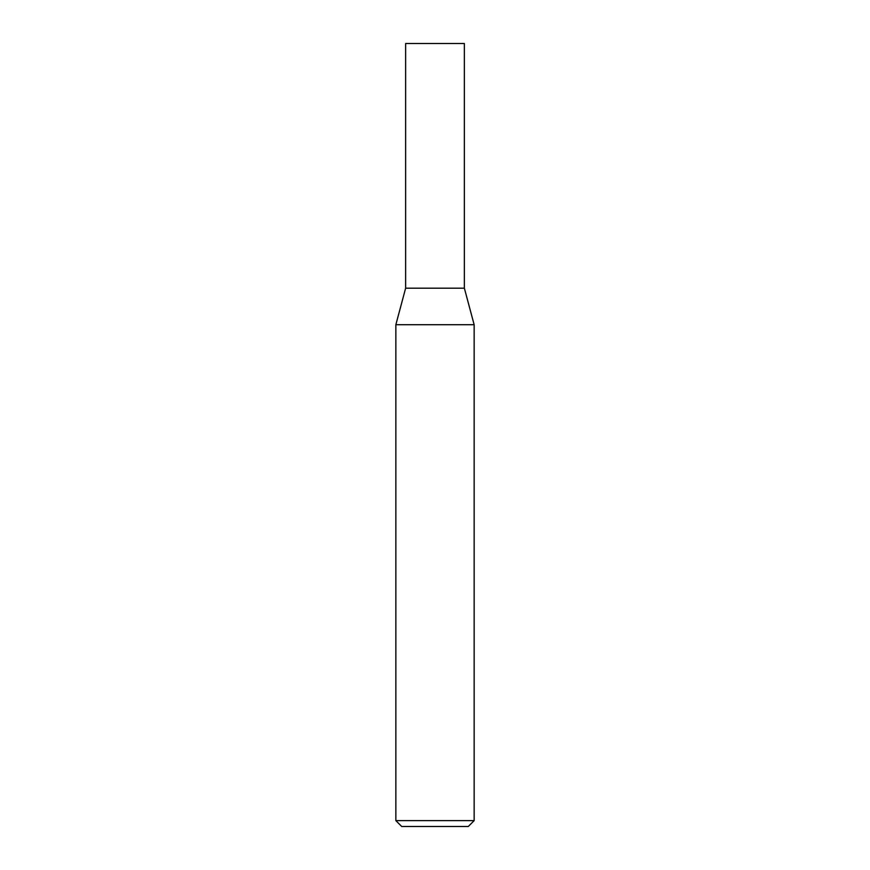 <?xml version="1.0" encoding="UTF-8"?>
<svg xmlns="http://www.w3.org/2000/svg" width="870" height="870" viewBox="0 0 870 870"><rect width="100%" height="100%" fill="white"/><g stroke="black" fill="none" stroke-linecap="round" stroke-linejoin="round"><path stroke-width="1.3" d="M435 820.627L474.15 820.627L474.15 324.717L395.85 324.717L395.85 820.627L435 820.627M395.85 820.627L401.722 826.5L468.277 826.5L474.15 820.627M474.15 324.717L464.362 288.188L405.637 288.188L405.637 43.5L464.362 43.5L464.362 288.188L405.637 288.188L395.85 324.717"/></g></svg>
